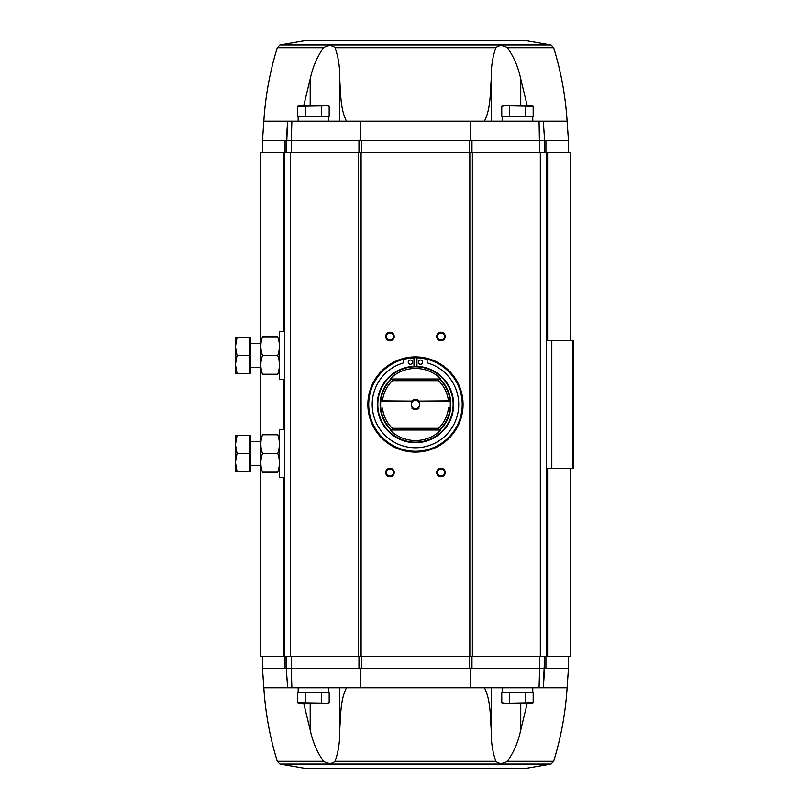 <?xml version="1.0" encoding="UTF-8"?>
<svg xmlns="http://www.w3.org/2000/svg" width="809" height="809" viewBox="0 0 809 809"><rect width="100%" height="100%" fill="white"/><g stroke="black" fill="none" stroke-linecap="round" stroke-linejoin="round"><path stroke-width="1.21" d="M527.225 105.726L520.743 79.039C518.407 67.592 513.978 57.146 507.435 47.701C502.733 44.96 498.88 44.96 495.887 47.701C492.509 57.085 490.962 67.531 491.235 79.039L491.235 121.198M484.419 121.198C490.77 108.841 490.133 92.934 491.235 79.039M279.924 44.95L551.01 44.95L524.879 40.45L306.055 40.45L279.924 44.95L277.275 47.701L323.489 47.701C328.211 44.96 332.054 44.96 335.037 47.701C338.435 57.146 339.982 67.592 339.689 79.039C340.791 92.904 340.174 108.881 346.515 121.198M277.275 47.701C269.882 71.667 265.403 96.17 263.835 121.198L262.47 140.746L286.265 140.746L287.63 121.198L470.585 121.198L470.707 139.927L471.971 140.746L544.659 140.746L544.659 152.648M544.639 140.746L543.274 121.198L567.099 121.198L568.464 140.746L544.659 140.746L543.294 121.198L470.585 121.198M301.686 703.274L297.763 702.708L299.866 703.274L327.069 703.274L329.172 702.708L329.172 692.646L297.763 692.646L297.763 702.708L326.816 703.173M509.609 692.646L501.762 692.646L501.762 702.708L505.686 703.274L501.762 702.708L503.865 703.274L533.171 702.708L533.171 692.646L509.609 692.646L509.609 702.708M263.835 121.198L287.63 121.198L286.265 152.648L286.265 140.746L358.963 140.746L360.227 139.927L361.471 140.746L361.471 152.648M291.311 140.746L291.867 121.198M539.067 121.198L539.613 152.648M470.707 139.927L469.463 140.746L361.471 140.746M283.332 331.741L283.332 152.648L260.771 152.648L260.771 343.643L250.396 343.643M283.332 152.648L570.163 152.648L570.163 340.751M484.419 687.802C490.77 700.159 490.133 716.066 491.235 729.961L491.235 687.802M527.225 703.274L520.743 729.961C518.407 741.408 513.978 751.854 507.435 761.299C502.733 764.04 498.88 764.04 495.887 761.299C492.509 751.915 490.962 741.469 491.235 729.961M346.515 687.802C340.174 700.119 340.791 716.096 339.689 729.961C339.982 741.408 338.435 751.854 335.037 761.299C332.054 764.04 328.211 764.04 323.489 761.299C316.986 751.915 312.547 741.469 310.191 729.961L310.191 703.274M303.699 703.274L310.191 729.961M507.435 761.299L553.649 761.299L551.01 764.05L524.879 768.55L306.055 768.55L524.879 768.55M553.649 761.299C561.052 737.333 565.531 712.83 567.099 687.802L568.464 668.254L544.659 668.254L543.294 687.802L287.63 687.802L286.265 668.254L286.265 656.352M286.285 668.254L287.65 687.802L263.835 687.802L262.47 668.254L358.963 668.254L360.227 669.073L361.471 668.254L361.471 656.352M567.099 687.802L543.294 687.802L544.659 656.352L544.659 668.254L539.623 668.254L539.067 687.802M539.613 656.352L539.613 668.254L471.971 668.254L470.707 669.073L469.463 668.254L361.471 668.254M570.163 468.249L570.163 656.352L547.602 656.352L547.602 468.249M260.822 434.757L260.771 656.352L547.602 656.352M546.358 656.352L546.358 468.249L573.561 468.249L573.561 340.751L546.358 340.751L546.358 152.648M546.358 468.249L546.358 340.751M284.566 656.352L284.566 152.648M389.968 468.249A4.247 4.247 0 0 1 393.649 474.62A4.247 4.247 0 0 1 386.287 474.62A4.247 4.247 0 0 1 389.968 468.249M389.968 332.246A4.247 4.247 0 0 1 393.649 338.627A4.247 4.247 0 0 1 386.287 338.627A4.247 4.247 0 0 1 389.968 332.246M440.966 332.246A4.247 4.247 0 0 1 444.647 338.627A4.247 4.247 0 0 1 437.285 338.627A4.247 4.247 0 0 1 440.966 332.246M440.966 468.249A4.247 4.247 0 0 1 444.647 474.62A4.247 4.247 0 0 1 437.285 474.62A4.247 4.247 0 0 1 440.966 468.249M440.966 468.987A3.509 3.509 0 0 1 444.01 474.256A3.509 3.509 0 0 1 437.922 474.256A3.509 3.509 0 0 1 440.966 468.987M440.966 332.984A3.509 3.509 0 0 1 444.01 338.253A3.509 3.509 0 0 1 437.922 338.253A3.509 3.509 0 0 1 440.966 332.984M389.968 332.984A3.509 3.509 0 0 1 393.012 338.253A3.509 3.509 0 0 1 386.924 338.253A3.509 3.509 0 0 1 389.968 332.984M389.968 468.987A3.509 3.509 0 0 1 393.012 474.256A3.509 3.509 0 0 1 386.924 474.256A3.509 3.509 0 0 1 389.968 468.987M360.339 687.802L360.227 669.073M470.707 669.073L470.585 687.802M291.867 687.802L291.311 668.254M360.227 139.927L360.339 121.198M298.167 687.802L298.167 692.393L328.767 692.393L328.767 687.802M502.167 687.802L502.167 692.393L532.767 692.393L532.767 687.802M525.314 692.646L525.314 702.708M505.686 703.274L531.068 703.274L533.171 702.708M305.61 692.646L305.61 702.708M321.315 692.646L321.315 702.708M323.489 47.701C316.986 57.085 312.547 67.531 310.191 79.039L310.191 105.726M303.699 105.726L310.191 79.039M298.167 121.198L298.167 116.607L328.767 116.607L328.767 121.198M297.763 106.292L299.866 105.726L327.069 105.726L329.172 106.292L329.172 116.354L297.763 116.354L297.763 106.292L326.816 105.827M502.167 121.198L502.167 116.607L532.767 116.607L532.767 121.198M525.314 116.354L501.762 116.354L501.762 106.292L505.686 105.726L501.762 106.292L503.865 105.726L533.171 106.292L533.171 116.354L525.314 116.354L525.314 106.292M509.609 116.354L509.609 106.292M305.61 116.354L305.61 106.292M321.315 116.354L321.315 106.292M505.686 105.726L531.068 105.726L533.171 106.292M448.419 408.12A33.149 33.149 0 0 1 438.539 428.295L392.385 428.295L391.708 430.004L389.999 430.004A36.041 36.041 0 0 0 440.935 430.004L439.216 430.004A34.848 34.848 0 0 0 450.148 407.898L448.661 407.898L450.148 407.898A34.848 34.848 0 0 0 450.148 401.102L448.419 400.88A33.149 33.149 0 0 0 438.539 380.705L439.216 378.996A34.848 34.848 0 0 1 450.148 401.102L417.899 401.102A4.176 4.176 0 0 1 417.899 407.898L418.971 407.898M411.963 407.898L413.035 407.898A4.176 4.176 0 0 1 413.035 401.102L380.786 401.102A34.848 34.848 0 0 0 391.708 430.004L390.99 430.004A35.343 35.343 0 0 1 390.99 378.996L391.708 378.996L392.385 380.705A33.149 33.149 0 0 0 382.515 400.88L380.786 401.102A34.848 34.848 0 0 1 391.708 378.996L389.999 378.996A36.041 36.041 0 0 1 440.935 378.996L439.944 378.996A35.343 35.343 0 0 1 439.944 430.004L439.216 430.004L438.539 428.295M448.419 400.88L418.971 401.102M411.963 401.102L382.515 400.88M392.385 428.295A33.149 33.149 0 0 1 382.515 408.12M419.062 408.12A5.097 5.097 0 0 1 411.872 408.12M411.872 400.88A5.097 5.097 0 0 1 419.062 400.88M438.539 380.705L392.385 380.705M415.462 366.335A38.165 38.165 0 0 1 448.52 423.582A38.165 38.165 0 0 1 382.414 423.582A38.165 38.165 0 0 1 415.462 366.335M415.462 357.75A46.75 46.75 0 0 1 455.952 427.87A46.75 46.75 0 0 1 374.982 427.87A46.75 46.75 0 0 1 415.462 357.75M415.462 357.072A47.428 47.428 0 0 1 456.539 428.214A47.428 47.428 0 0 1 374.385 428.214A47.428 47.428 0 0 1 415.462 357.072M415.462 356.9A47.6 47.6 0 0 1 456.691 428.295A47.6 47.6 0 0 1 374.243 428.295A47.6 47.6 0 0 1 415.462 356.9M413.975 366.366L413.975 357.861A44.96 44.96 0 0 0 403.782 359.378L403.782 362.847A43.261 43.261 0 0 0 380.119 429.458A43.261 43.261 0 0 0 450.805 429.458A43.261 43.261 0 0 0 427.152 362.847L427.152 359.378A44.96 44.96 0 0 0 416.948 357.861L416.948 366.366M420.569 360.025A2.124 2.124 0 0 0 418.435 362.149A2.124 2.124 0 0 0 420.569 364.272A2.124 2.124 0 0 0 422.692 362.149A2.124 2.124 0 0 0 420.569 360.025M410.365 360.025A2.124 2.124 0 0 0 408.242 362.149A2.124 2.124 0 0 0 410.365 364.272A2.124 2.124 0 0 0 412.489 362.149A2.124 2.124 0 0 0 410.365 360.025M439.216 378.996L391.708 378.996M439.216 430.004L391.708 430.004M417.899 407.898A4.176 4.176 0 0 1 413.035 407.898M413.035 401.102A4.176 4.176 0 0 1 417.899 401.102M284.566 477.259L279.469 477.259L279.469 429.66L284.566 429.66M249.546 435.606L250.396 435.606L250.396 471.313L249.546 471.313L249.546 435.606L237.027 435.606L235.439 444.535L237.027 453.455L235.439 462.384L237.027 471.313L235.439 471.313L235.439 435.606L237.027 435.606M250.396 465.357L260.771 465.357M249.546 471.313L237.027 471.313M249.546 453.455L237.027 453.455M262.49 472.163C260.296 465.944 260.296 459.704 262.49 453.455C260.296 447.235 260.296 441.006 262.49 434.757C260.296 434.757 260.296 434.757 262.49 434.757L277.74 434.757C279.934 440.976 279.934 447.215 277.74 453.455C279.934 459.684 279.934 465.913 277.74 472.163C279.934 472.163 279.934 472.163 277.74 472.163L262.49 472.163C260.296 472.163 260.296 472.163 262.49 472.163M277.74 453.455L262.49 453.455M277.74 434.757C279.934 434.757 279.934 434.757 277.74 434.757M284.566 379.34L279.469 379.34L279.469 331.741L284.566 331.741M249.546 337.687L250.396 337.687L250.396 373.394L249.546 373.394L249.546 337.687L237.027 337.687L235.439 346.616L237.027 355.545L235.439 364.465L237.027 373.394L235.439 373.394L235.439 337.687L237.027 337.687M250.396 367.438L260.771 367.438L260.771 434.848M249.546 373.394L237.027 373.394M249.546 355.545L237.027 355.545M260.822 336.837L260.822 374.243M262.49 374.243C260.296 368.024 260.296 361.785 262.49 355.545C260.296 349.316 260.296 343.087 262.49 336.837C260.296 336.837 260.296 336.837 262.49 336.837L277.74 336.837C279.934 343.056 279.934 349.296 277.74 355.545C279.934 361.765 279.934 367.994 277.74 374.243C279.934 374.243 279.934 374.243 277.74 374.243L262.49 374.243C260.296 374.243 260.296 374.243 262.49 374.243M277.74 355.545L262.49 355.545M277.74 336.837C279.934 336.837 279.934 336.837 277.74 336.837M335.037 47.701L495.887 47.701M507.435 47.701L553.649 47.701C561.052 71.667 565.531 96.17 567.099 121.198M285.011 140.746L285.011 152.648M291.321 140.746L291.321 152.648M545.913 140.746L545.913 152.648M358.963 140.746L358.963 152.648M469.463 140.746L469.463 152.648M471.971 140.746L471.971 152.648M495.887 761.299L335.037 761.299M323.489 761.299L277.275 761.299C269.882 737.333 265.403 712.83 263.835 687.802M551.01 764.05L279.924 764.05L277.275 761.299M285.011 668.254L285.011 656.352M291.321 668.254L291.321 656.352M545.913 668.254L545.913 656.352M358.963 668.254L358.963 656.352M469.463 668.254L469.463 656.352M471.971 668.254L471.971 656.352M551.799 468.249L551.799 340.751M572.711 468.249L572.711 340.751M283.332 656.352L283.332 477.259M283.332 429.66L283.332 379.34M290.603 656.352L290.603 152.648M358.559 656.352L358.559 152.648M361.097 656.352L361.097 152.648M469.837 656.352L469.837 152.648M472.365 656.352L472.365 152.648M540.321 656.352L540.321 152.648M547.602 340.751L547.602 152.648M520.743 729.961L520.743 703.274M339.689 729.961L339.689 687.802M520.743 79.039L520.743 105.726M339.689 79.039L339.689 121.198M415.462 366.831A37.669 37.669 0 0 1 448.085 423.329A37.669 37.669 0 0 1 382.849 423.329A37.669 37.669 0 0 1 415.462 366.831M568.464 140.746L568.464 152.648M262.47 140.746L262.47 152.648M568.464 668.254L568.464 656.352M262.47 668.254L262.47 656.352M279.924 764.05L306.055 768.55M551.01 44.95L553.649 47.701M250.396 441.562L260.771 441.562"/></g></svg>
